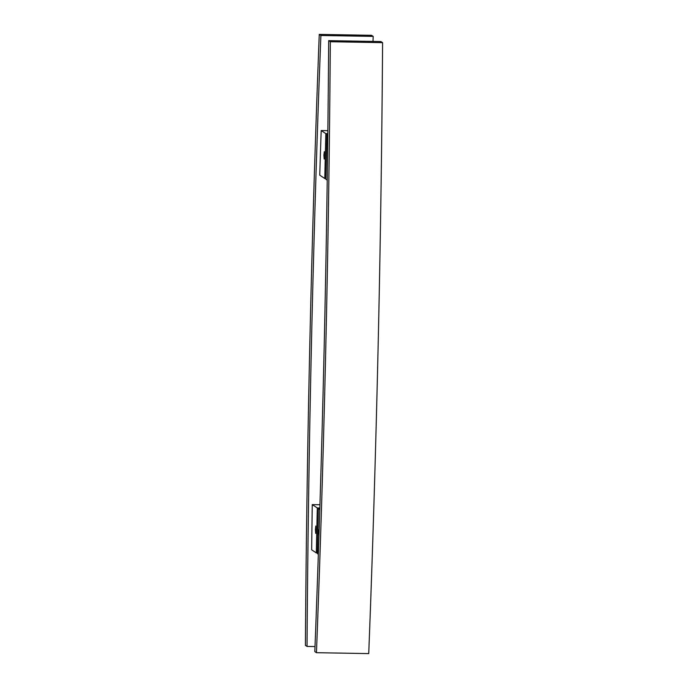 <?xml version="1.0" encoding="UTF-8"?>
<svg xmlns="http://www.w3.org/2000/svg" width="688" height="688" viewBox="0 0 688 688"><rect width="100%" height="100%" fill="white"/><g stroke="black" fill="none" stroke-linecap="round" stroke-linejoin="round"><path stroke-width="1.03" d="M315.405 529.502L315.801 526.028L315.672 533.406L315.405 529.502M323.902 155.144L324.297 151.67L324.168 159.048L323.902 155.144M319.843 508.011L317.314 507.968L316.299 552.894L317.383 552.911M316.299 552.894L311.664 549.815A1747.847 158.145 -89 0 1 312.257 504.605L317.314 507.968M319.946 504.734L312.257 504.605M319.266 34.4L320.9 35.484L373.188 36.395L371.554 35.312L319.266 34.4A1765.855 159.779 91 0 0 305.403 645.353L307.037 646.436L315.009 646.574M325.88 178.553L324.796 178.536L325.811 133.61L321.184 130.531L327.858 130.651M325.811 133.61L327.823 133.644M324.796 178.536L319.731 175.173A1747.847 158.145 91 0 1 321.184 130.531M307.037 646.436A1747.847 158.145 91 0 1 320.9 35.484M372.991 41.426A1747.847 158.145 91 0 1 373.188 36.395M327.488 161.018L327.574 153.888M318.965 535.436L318.621 531.635L319.189 528.754M327.23 180.153L325.863 179.25L326.886 134.323L327.815 134.341M326.886 134.323L327.806 134.943M380.963 41.564L382.597 42.647A1765.855 159.779 91 0 1 368.734 653.6L316.446 652.688L314.812 651.605A1747.847 158.145 91 0 0 328.675 40.652L380.963 41.564M382.597 42.647L330.309 41.736L328.675 40.652M319.817 508.707L318.389 508.681L317.366 553.608L318.346 554.253M318.389 508.681L319.791 509.619M330.309 41.736A1765.855 159.779 91 0 1 316.446 652.688"/></g></svg>
